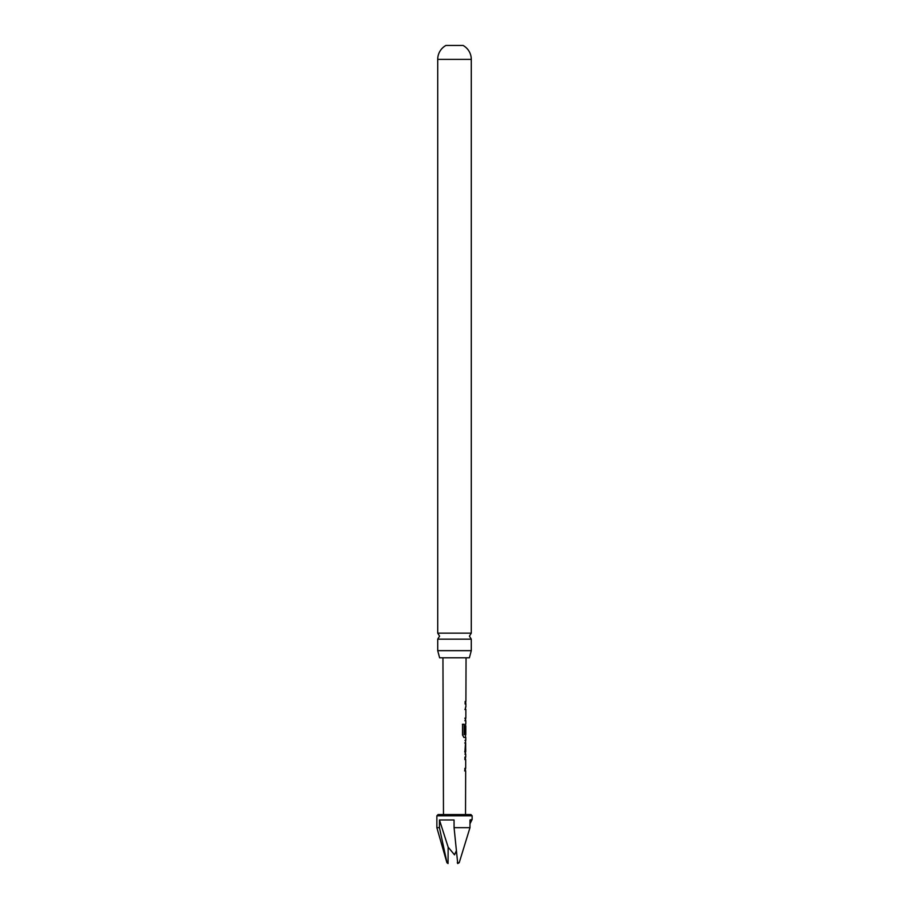 <?xml version="1.0" encoding="UTF-8"?>
<svg xmlns="http://www.w3.org/2000/svg" width="909" height="909" viewBox="0 0 909 909"><rect width="100%" height="100%" fill="white"/><g stroke="black" fill="none" stroke-linecap="round" stroke-linejoin="round"><path stroke-width="1.36" d="M471.282 639.152L437.718 639.152L439.581 636.152L437.718 633.153L437.718 59.38A15.919 15.919 0 0 1 445.933 45.45L463.067 45.45A15.919 15.919 0 0 1 471.282 59.38L471.282 633.153L469.419 636.152L471.282 639.152L471.282 650.662L469.385 657.798L439.615 657.798L437.718 650.662L471.282 650.662M437.718 633.153L471.282 633.153M437.718 650.662L437.718 639.152M436.865 815.782L438.093 814.566L470.907 814.566L472.135 815.782L436.865 815.782L436.865 827.679L439.445 827.679L446.978 862.664L448.046 863.55L446.898 862.664L436.865 827.679M472.135 815.782L472.135 819.464L469.987 823.77M456.193 851.438L454.5 854.835L448.148 847.143L448.046 863.55L446.898 862.664M472.135 819.464L469.998 819.975L469.976 827.679L454.08 827.679L454.046 819.975L439.467 819.975L439.445 827.679M456.17 851.131L454.5 854.835M465.613 759.663L464.908 759.663L464.919 757.095L465.476 757.231M465.431 770.764L464.863 770.889L464.874 768.321L465.578 768.321M465.544 770.889L464.863 770.889M464.942 754.197L465.578 754.186L464.942 751.777L465.624 740.38L464.988 740.38M465.647 743.13L464.76 742.948L465.669 742.96L464.988 742.948L465.669 742.96L465.635 751.618L464.726 751.618M465.533 737.335L463.999 737.46L462.522 735.051L462.567 724.246L464.147 724.257L464.192 734.608L465.794 734.608L465.817 725.961M465.703 726.132L465.681 733.438L465.01 733.438L465.681 723.666M462.567 724.246L464.147 724.257L464.101 734.438M465.783 709.52L465.101 709.52L465.635 707.077M465.59 720.621L465.067 718.178L465.749 718.178L465.067 718.178M465.135 701.464L465.124 704.032M469.976 827.679L459.227 862.664L457.727 863.55L454.08 827.679M457.727 863.55L457.295 862.664L457.727 863.55M448.148 847.143L439.467 819.975M465.533 709.52L464.874 709.52L465.533 709.52M464.84 718.178L465.749 718.178M465.453 720.746L464.829 720.746L465.453 720.746M462.397 724.246L463.931 724.257M465.397 737.472L463.795 737.46M465.453 726.132L465.431 733.438M463.988 734.608L465.692 734.62M465.397 743.13L465.613 751.436M465.283 770.889L464.635 770.889M437.718 59.38L471.282 59.38M457.295 862.664L459.227 862.664M465.522 814.566L465.669 770.889M465.681 768.321L465.703 759.663M465.715 757.095L465.726 754.186M465.738 751.618L465.533 740.517M465.772 740.38L465.783 737.472M465.828 723.666L465.84 720.746M465.851 718.178L465.874 709.52M465.885 706.952L465.897 704.032M465.908 701.464L466.056 657.798M443.478 814.566L442.944 657.798M465.863 704.032L465.658 701.464M465.647 706.952L465.408 709.52M465.59 720.746L465.601 718.178M465.533 737.46L465.544 734.608M465.578 725.95L465.578 723.803M465.476 754.05L465.488 751.618M465.419 770.889L465.431 768.321M465.465 759.663L465.476 757.095"/></g></svg>

